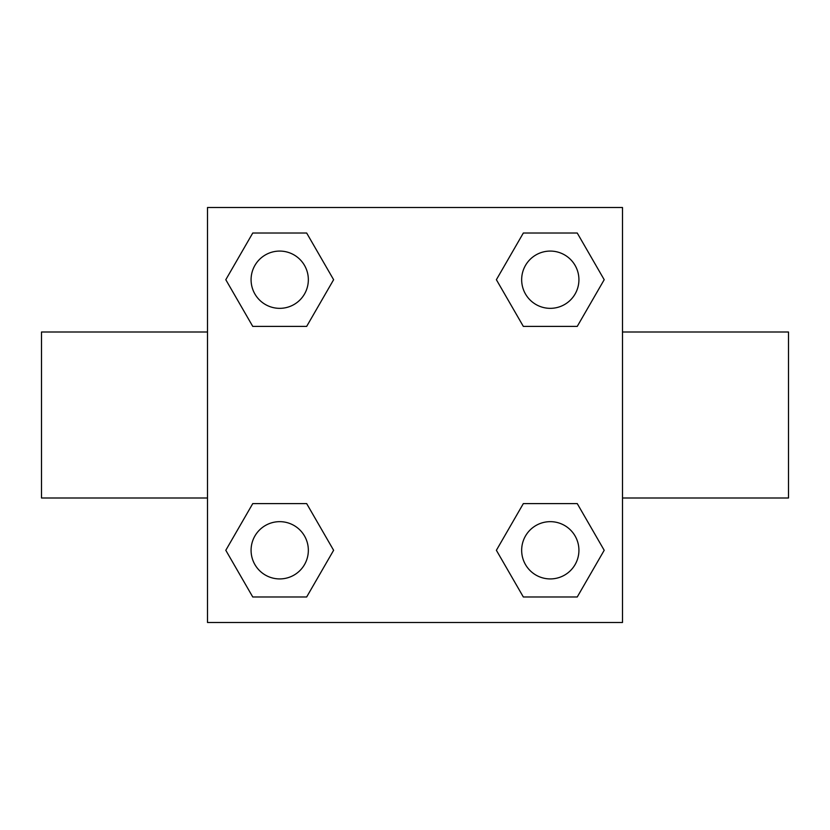 <?xml version="1.0" encoding="UTF-8"?>
<svg xmlns="http://www.w3.org/2000/svg" width="830" height="830" viewBox="0 0 830 830"><rect width="100%" height="100%" fill="white"/><g stroke="black" fill="none" stroke-linecap="round" stroke-linejoin="round"><path stroke-width="1.25" d="M306.664 326.398L252.756 326.398L225.802 279.71L252.756 233.023L306.664 233.023L333.619 279.71L306.664 326.398L252.756 326.398L299.9 326.398M299.9 503.603L306.664 503.603L333.619 550.29L306.664 596.978L252.756 596.978L225.802 550.29L252.756 503.603L306.664 503.603M530.1 326.398L523.336 326.398L496.382 279.71L523.336 233.023L577.244 233.023L604.199 279.71L577.244 326.398L523.336 326.398M523.336 503.603L577.244 503.603L604.199 550.29L577.244 596.978L523.336 596.978L496.382 550.29L523.336 503.603L577.244 503.603L530.1 503.603M622.5 498L788.5 498L788.5 332L622.5 332M207.5 332L41.5 332L41.5 498L207.5 498M207.5 207.5L622.5 207.5L622.5 622.5L207.5 622.5L207.5 207.5M577.244 596.978L523.336 596.978L577.244 596.978M578.925 550.29A28.635 28.635 0 0 0 535.973 525.494A28.635 28.635 0 0 0 535.973 575.086A28.635 28.635 0 0 0 578.925 550.29M306.664 596.978L252.756 596.978L306.664 596.978M308.345 550.29A28.635 28.635 0 0 0 265.393 525.494A28.635 28.635 0 0 0 265.393 575.086A28.635 28.635 0 0 0 308.345 550.29M523.336 233.023L577.244 233.023L523.336 233.023M578.925 279.71A28.635 28.635 0 0 0 535.973 254.914A28.635 28.635 0 0 0 535.973 304.506A28.635 28.635 0 0 0 578.925 279.71M252.756 233.023L306.664 233.023L252.756 233.023M308.345 279.71A28.635 28.635 0 0 0 265.393 254.914A28.635 28.635 0 0 0 265.393 304.506A28.635 28.635 0 0 0 308.345 279.71"/></g></svg>
